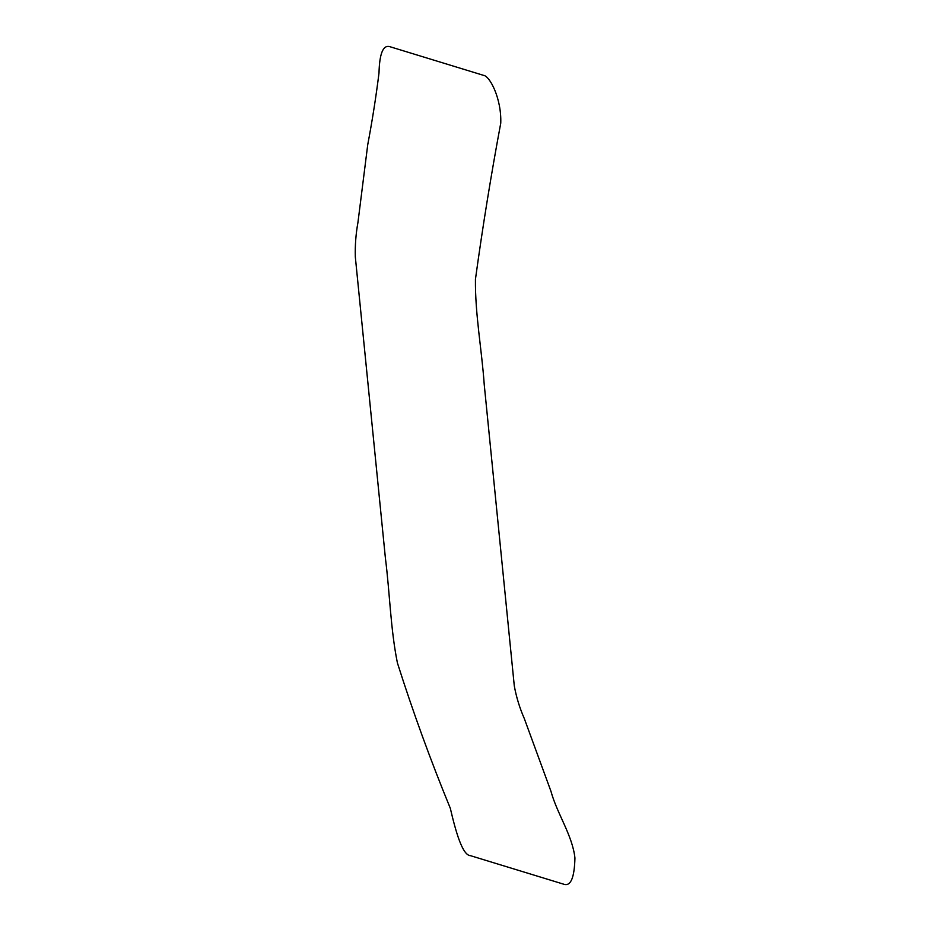 <?xml version="1.0" encoding="UTF-8"?>
<svg xmlns="http://www.w3.org/2000/svg" width="931" height="931" viewBox="0 0 931 931"><rect width="100%" height="100%" fill="white"/><g stroke="black" fill="none" stroke-linecap="round" stroke-linejoin="round"><path stroke-width="1.4" d="M496.91 863.759L470.469 855.67C462.474 855.38 455.841 832 450.313 808.294C430.599 760.383 412.968 711.936 397.409 662.93C390.508 628.809 389.833 592.977 385.411 558.181L355.316 256.863C355.002 245.377 355.875 233.902 357.946 222.428L367.745 144.642C372.319 120.413 376.077 96.533 378.998 72.99C379.511 53.579 383.083 44.793 389.728 46.643L483.468 75.33C489.776 75.853 501.611 98.523 500.762 123.101C491.044 175.098 482.607 227.164 475.438 279.323C475.066 314.445 481.781 349.439 484.225 384.515L514.284 685.833C516.321 697.075 519.661 707.979 524.293 718.523L550.943 791.245C557.169 814.031 572.414 835.177 574.939 858.01C574.427 877.421 570.854 886.207 564.221 884.357L496.91 863.759"/></g></svg>
